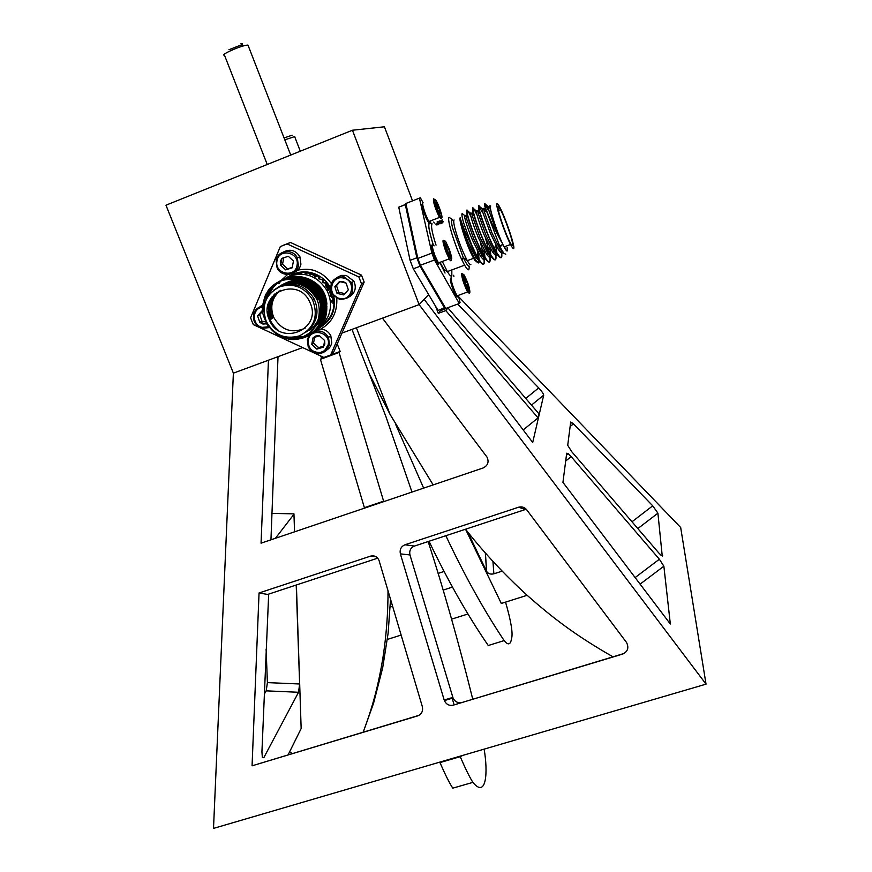 <?xml version="1.0" encoding="UTF-8"?>
<svg xmlns="http://www.w3.org/2000/svg" width="872" height="872" viewBox="0 0 872 872"><rect width="100%" height="100%" fill="white"/><g stroke="black" fill="none" stroke-linecap="round" stroke-linejoin="round"><path stroke-width="1.31" d="M323.479 351.362C327.883 350.206 330.641 347.394 331.752 342.947L330.782 335.611C327.6 330.226 323.032 328.21 317.092 329.562M328.155 344.822C331.229 332.101 310.258 327.196 308.198 340.124C308.045 348.484 312.122 352.615 320.438 352.506L324.58 350.631L328.155 344.822M314.792 331.371C320.754 330.063 325.321 332.112 328.504 337.508L329.485 344.887L325.507 351.34L320.918 353.433C315.239 354.13 310.999 351.907 308.198 346.773L307.336 339.677L309.102 335.513M324.842 344.037L324.613 340.494L319.512 335.796L315.882 335.938L313.07 337.78L311.74 344.429L316.83 349.116L323.272 347.154L324.842 344.037M324.122 343.677L324.613 340.494L319.512 335.796L313.07 337.78L311.74 344.429L316.83 349.116L323.272 347.154L324.122 343.677M314.683 337.213L313.528 342.99L318.596 347.645L323.545 346.13M313.528 342.99L311.74 344.429M318.596 347.645L316.83 349.116M302.421 280.304L301.854 280.501M301.189 280.751L299.903 281.329L301.254 280.762M299.51 281.525L298.431 282.147L299.532 281.525M298.093 282.354L297.156 283.008L298.082 282.354M301.919 280.522L302.53 280.315M282.811 245.479L290.474 242.471L361.466 275.105L364.158 282.081L333.54 352.386L330.662 354.969L323.883 357.455L253.36 324.635L251.975 321.463L250.613 317.757L280.326 246.569L287.128 243.931L358.839 276.925L361.564 283.956L364.158 282.081M361.466 275.105L358.839 276.925M290.474 242.471L287.128 243.931M361.564 283.956L330.662 354.969M317.364 276.032L315.74 276.991L314.792 276.489L315.566 276.043L311.664 274.418L309.876 274.549L311.522 273.601L317.364 276.032M310.41 273.307L307.631 272.882L306.148 273.71L305.102 273.557L306.584 272.729L303.957 272.533L310.41 273.307M303.009 272.413L301.385 273.165C296.022 273.961 294.507 273.961 296.829 273.154L297.843 272.936C295.772 273.645 296.644 273.721 300.469 273.165L303.009 272.413M326.64 285.536L326.117 285.874L328.526 290.3L325.278 285.133L326.847 284.13L329.987 289.101L327.305 285.111L326.826 285.417L329.017 289.395L326.64 285.536M333.246 303.641L333.028 301.102L331.676 302.061L331.589 301.003L332.94 300.044L332.744 297.265L333.071 303.63M331.829 293.537L332.09 296.48L330.978 292.033C330.172 291.183 332.733 299.445 331.044 296.763L329.507 290.986L330.978 295.946C332.221 297.047 328.929 288.708 330.793 291.204L330.913 291.379M323.141 282.648L322.335 279.705L318.476 278.68L318.28 276.555L319.217 277.132L319.152 278.855L323.032 280.043L322.978 282.125L326.204 283.324L323.141 282.648M285.068 278.462L290.071 275.955C305.734 271.475 318.04 276.348 327 290.583C331.24 299.183 331.6 307.805 328.112 316.46L323.981 323.24L318.182 328.581M289.668 275.912L294.649 273.961L287.673 277.013M316.765 276.38L316.416 275.541M316.165 276.075L315.5 276.468L315.751 275.923M311.849 274.331L311.522 273.601M311.369 274.179L310.432 274.713M315.566 276.043L315.152 276.675M306.584 272.729L305.919 273.666M327 285.308L326.847 284.13M326.39 284.49L325.321 285.177M331.643 301.679L333.028 301.102M332.624 301.123L332.559 300.317M331.044 296.763L331 295.979M330.423 292.229L330.216 291.39M325.234 283.095L325.496 282.506M325.06 282.899L323.098 282.604M322.662 282.157L323.032 280.043M318.858 278.942L319.217 277.132M318.912 277.634L318.356 277.296M275.955 294.856L276.631 293.068M308.873 279.171C319.915 283.847 325.932 292.164 326.902 304.143M326.891 306.236L325.212 314.312M291.313 280.828L299.434 279.945M300.36 280.021L307.936 281.95M309.745 282.811C314.639 285.438 318.389 289.21 320.994 294.158L323.632 302.29M323.872 304.404L323.032 312.895M322.76 313.822L316.656 323.872M275.138 296.033L276.784 292.382M271.094 317.79L268.859 309.407M295.902 277.165C302.399 277.514 306.802 278.473 309.113 280.021C312.307 281.111 316.122 284.414 320.569 289.94C322.891 292.687 324.537 297.428 325.485 304.154M325.539 306.486L323.883 315.326M323.479 316.362L321.485 320.198M321.114 320.776L314.498 327.523M310.759 329.671L308.677 330.51M263.9 310.944C261.96 307.543 266.341 290.736 269.906 288.479L265.557 294.747C260.586 310.247 261.742 312.176 267.017 324.221C275.77 335.622 281.907 338.946 295.314 338.707L302.53 336.93C306.781 335.012 309.963 332.864 312.078 330.477C321.19 321.441 320.722 304.208 315.675 297.461C305.2 282.223 293.962 281.569 281.503 285.079L273.459 290.365M284.937 283.934C301.527 280.653 309.189 286.823 316.176 297.363L317.375 299.935M270.952 319.207L270.669 318.574M270.211 317.463C268.249 311.98 267.846 306.824 269.023 302.017M282.288 284.763L288.229 282.626C294.573 281.776 299.336 282.059 302.508 283.487C308.525 285.504 313.528 289.831 317.539 296.458L318.727 299.02C321.103 304.622 321.321 310.617 319.381 316.994C316.798 323.806 312.732 328.526 307.162 331.175M272.511 318.226L272.228 317.593M271.77 316.482C269.721 308.655 268.794 306.595 271.824 297.101M282.474 284.654L288.403 282.125C294.518 280.948 299.478 281.046 303.26 282.43C309.516 284.337 314.727 288.719 318.89 295.564L320.079 298.115C322.509 303.707 322.673 309.822 320.558 316.471C317.92 323.141 313.735 327.785 307.99 330.401M271.737 309.255C270.843 305.701 271.639 300.796 274.113 294.54M282.877 284.555L283.792 283.934M303.053 281.144C310.029 282.768 315.751 287.28 320.231 294.682L321.408 297.221C323.174 302.312 323.752 306.639 323.13 310.181M322.923 311.544C320.504 320.994 315.773 327.033 308.721 329.66M308.895 329.474L309.8 329.071M316.307 324.548C318.422 323.12 320.591 319.381 322.803 313.342M323.076 312.209L322.4 298.824M314.65 286.921L302.475 280.73M301.309 280.501L289.864 281.22L284.163 283.727M283.989 283.836L283.433 284.185M274.615 294.071L271.933 304.699M308.187 330.216C314.269 326.542 315.686 326.237 320.155 318.073C322.629 312.154 322.978 306.192 321.212 300.175M312.917 287.444C308.764 283.901 303.947 281.787 298.453 281.122C288.305 281.1 287.041 282.299 282.659 284.555M272.445 296.327C269.775 302.9 269.688 309.538 272.162 316.242M272.609 317.343L272.892 317.975M307.38 330.978C312.318 329.06 316.351 324.558 319.468 317.452C321.594 311.293 321.463 305.069 319.065 298.791L317.877 296.24C314.127 289.744 309.037 285.395 302.617 283.193C300.306 282.266 296.872 281.82 292.305 281.863C285.09 283.073 286.245 282.997 282.201 284.795M269.775 300.382C268.249 306.05 268.522 311.664 270.603 317.223M271.061 318.335L271.345 318.967M317.713 299.706L316.525 297.134C313.266 291.313 308.732 287.161 302.889 284.675C300.132 282.027 285.558 282.561 283.531 284.337M267.388 311.522L269.034 318.215M269.492 319.326L269.775 319.959M270.091 288.065C278.887 279.345 289.548 276.849 302.05 280.566C317.332 285.853 326.978 304.601 321.67 319.686C314.203 336.309 301.592 342.249 283.836 337.529M265.829 296.284C268.184 290.801 271.628 286.474 276.162 283.302M278.364 281.896C286.245 277.569 294.54 276.827 303.249 279.661C325.986 286.496 331.883 320.515 312.601 333.05M267.508 295.172L271.813 287.967L277.699 282.474M279.901 281.067C287.651 276.805 295.837 276.043 304.426 278.757C327.207 285.384 333.268 319.446 313.975 331.992M269.186 294.049L273.437 287.041L279.193 281.667M281.416 280.25C289.046 276.053 297.112 275.258 305.592 277.874C328.417 284.294 334.641 318.4 315.326 330.946M277.601 287.727L281.602 285.776C295.368 281.852 306.181 286.18 314.04 298.747C319.076 310.018 317.648 320.122 309.745 329.038L306.323 331.894M299.325 335.894C284.839 339.764 273.819 334.935 266.276 321.43C261.044 305.669 265.589 294.082 279.934 286.703C293.766 282.757 304.633 287.106 312.525 299.739C318.727 316.133 314.323 328.177 299.325 335.894M310.432 303.543L309.462 301.396C297.614 275.901 257.632 293.679 269.023 319.108L269.459 320.155C280.152 346.576 321.855 329.932 310.432 303.543M280.479 290.354C272.26 297.232 269.884 305.909 273.328 316.383L273.764 317.419C281.362 330.205 291.815 333.812 305.091 328.221M458.836 297.45L460.045 302.562L459.326 303.5L445.766 308.47L420.424 265.252L417.83 258.428L405.862 203.492L419.628 198.075M405.862 203.492L420.369 197.78L423.127 202.795M433.744 222.011L434.311 223.025M417.83 258.428L431.891 253.131L419.454 198.238M420.424 265.252L434.485 259.976L431.891 253.131M459.326 303.5L434.485 259.976M453.614 275.301L453.887 276.424M469.201 267.541L468.853 269.633C468.166 270.342 466.749 268.859 464.602 265.164L461.898 259.943C454.399 244.607 446.497 218.044 449.156 217.357L452.285 219.537M442.387 219.929L439.63 221.641L437.69 221.717M437.962 222.894L436.676 223.755C436.752 224.693 437.395 224.638 438.616 223.559L439.041 222.742C441.537 220.834 442.845 220.638 442.965 222.131L440.785 223.766L442.18 222.207C442.246 221.205 441.505 221.281 439.978 222.447L439.521 223.352C437.33 225.227 436.109 225.434 435.88 223.951L437.962 222.894M469.419 266.189C468.471 266.93 466.422 264.042 463.25 257.534L452.579 227.919C451.413 223.003 451.173 220.224 451.87 219.591L453.516 220.572M443.129 221.586L442.224 221.586M439.913 222.556L438.671 224.311M436.6 223.93L435.967 224.834M442.278 221.979L442.224 222.938M454.094 219.962C453.44 220.572 453.669 223.221 454.792 227.919C458.073 240.138 462.236 251.049 467.283 260.641L463.239 257.513L461.898 259.943M477.104 262.123L474.771 260.216L473.104 257.371C466.782 245.915 457.92 218.164 460.362 217.575M440 220.834L437.057 222.011L440 220.834M477.246 250.351L479.033 259.943M479.044 260.139L479.044 261.251C479.24 263.715 478.129 263.507 475.687 260.608L466.684 242.045C462.509 230.666 460.34 222.774 460.187 218.392L464.395 229.87L473.136 249.011L463.566 222.72C461.997 217.095 461.539 214.032 462.171 213.542L464.765 215.58M468.918 247.713L474.499 258.188C477.115 262.134 478.684 262.875 479.208 260.39M479.219 260.238L478.303 252.379M465.463 216.158C462.705 211.754 465.975 224.595 472.384 239.898L480.418 255.987C483.513 260.292 485.061 260.979 485.061 258.047M485.072 257.883L484.08 250.144M471.272 213.891C468.635 209.585 471.948 222.382 478.357 237.653L486.347 253.774C489.475 258.188 491.001 258.82 490.914 255.681M490.914 255.507L489.879 247.899M495.22 250.82C497.28 262.777 494.991 262.679 488.331 250.547C478.892 232.628 469.539 202.489 473.867 208.909L477.104 211.613C474.586 207.405 477.954 220.158 484.342 235.396L492.298 251.55C495.449 256.074 496.942 256.651 496.778 253.294M496.778 253.109L496.659 251.409M482.946 209.335C482.02 208.212 482.063 209.498 483.077 213.193L490.326 233.151L498.25 249.327C501.215 253.621 502.675 254.395 502.632 251.627M488.8 207.046C487.928 205.977 488.015 207.285 489.05 210.97L496.332 230.884L501.095 241.315L491.764 223.079L484.963 206.926C484.069 202.827 484.614 202.631 486.576 206.337L488.56 210.316M501.149 249.741C502.741 258.341 501.629 260.02 497.825 254.766L495.787 251.387C485.268 232.889 473.474 194.391 480.745 208.615L479.687 206.62C475.578 200.451 484.887 230.186 494.217 248.117L495.787 251.387M495.078 250.635C496.986 260.336 495.906 262.439 491.841 256.935L489.846 253.687C479.229 235.255 467.49 196.571 474.924 210.882L476.962 214.85M488.658 249.992L489.214 252.52M489.279 252.869C491.132 262.548 489.999 264.63 485.868 259.104L483.927 255.965C473.202 237.62 461.528 198.74 469.125 213.139M482.881 252.226L483.524 255.256M483.579 255.572C485.246 264.837 484.025 266.734 479.905 261.262L473.398 249.305M484.963 206.926L500.103 247.125L503.863 253.349L505.76 254.221M505.727 249.697L505.455 248.128M490.533 206.13C489.508 205.007 489.443 206.184 490.337 209.651L489.726 206.108M503.362 252.695L499.743 248.771L491.83 232.584L484.363 211.874C483.121 207.264 483.611 207.1 485.813 211.362M478.641 206.174C476.395 206.555 492.244 249.174 498.926 256.379L493.781 250.994L485.835 234.84L478.336 213.804C477.191 209.28 477.834 209.422 480.265 214.218M472.744 208.441C470.466 209.029 486.118 251.18 492.92 258.515L487.84 253.218L479.851 237.086L472.504 216.485C471.305 211.841 471.817 211.569 474.052 215.646M482.358 237.685L483.044 239.985M466.847 210.697C464.536 211.493 480.003 253.185 486.925 260.641L481.9 255.431L473.878 239.342L466.596 218.785C465.408 214.141 465.942 213.793 468.166 217.76M473.136 249.011C476.265 255.681 478.87 260.259 480.941 262.755L475.97 257.643L467.915 241.577C464.558 234.252 459.479 218.164 460.187 218.392M507.155 247.495L507.286 250.885C506.85 251.419 505.793 250.09 504.103 246.896L502.632 243.92C496.539 231.178 488.702 206.522 490.576 206.075L490.74 206.01M490.337 209.651L496.822 230.699L501.095 241.315M496.986 203.634C497.432 203.318 498.435 204.637 499.961 207.569C505.662 218.229 515.396 247.234 513.673 248.509C513.27 249.021 512.224 247.692 510.567 244.487C504.746 233.554 494.936 204.015 496.986 203.634M512.551 245.479C514.055 244.433 505.64 219.319 500.702 210.087L498.119 206.686C496.364 207.067 504.844 232.573 509.869 242.013C511.297 244.76 512.191 245.915 512.551 245.479M493.552 248.106L495.601 251.267M495.841 251.485L496.386 251.507L496.059 247.168M451.369 277.351L451.118 277.449C451.086 281.689 453.058 287.825 457.026 295.87L457.375 296.84L456.23 296.055C453.745 292.698 449.396 279.618 450.497 278.822M456.23 296.055L458.759 297.472L458.737 295.237M469.91 292.229C469.659 287.651 467.719 281.885 464.089 274.931L463.043 274.168C462.967 277.34 464.591 282.583 467.926 289.875L469.91 292.229M469.343 293.483L467.076 290.986C463.359 282.888 461.561 277.067 461.659 273.536L462.465 273.895M464.754 277.994L465.234 279.084M468.765 289.232L467.076 282.321L464.798 277.547L464.198 278.408L465.888 284.098L468.776 289.242M467.915 288.49L468.765 287.978L467.076 282.321L464.885 279.552L464.798 277.547M465.463 282.92L467.076 282.321M467.817 288.327L468.765 287.978M349.727 296.633C355.264 292.709 356.637 287.553 353.858 281.166L346.249 275.41L341.203 275.41L336.701 277.634M343.633 278.103C330.739 274.647 326.488 295.913 339.524 298.409C352.364 301.908 356.735 280.61 343.633 278.103M339.502 299.379L331.72 293.319C328.94 282.484 333.06 276.991 344.069 276.827L351.743 282.626C354.751 293.602 350.675 299.183 339.502 299.379M342.947 281.471L339.393 281.612L334.837 286.714L337.017 293.363L343.753 294.921L348.32 289.82L346.14 283.16L342.947 281.471M342.936 282.277L339.393 281.612L334.837 286.714L337.017 293.363L343.753 294.921L348.32 289.82L346.14 283.16L342.936 282.277M339.982 281.7L336.505 285.602L338.674 292.207L344.93 293.646M336.505 285.602L334.837 286.714M338.674 292.207L337.017 293.363M294.006 272.456C297.712 270.952 300.012 268.195 300.927 264.216L299.87 256.662C295.75 250.319 290.376 248.716 283.782 251.855M276.991 260.804C274.004 273.721 294.954 278.56 297.025 265.404C300.055 252.433 278.996 247.626 276.991 260.804M298.388 265.535C296.84 276.064 281.166 277.623 277.067 267.715L276.141 260.434C277.612 250.068 292.992 248.215 297.33 257.927L298.388 265.535M280.304 261.567L280.555 265.164L285.689 269.884L292.142 267.835L293.461 261.033L288.316 256.303L281.863 258.374L280.304 261.567M281.416 261.676L280.555 265.164L285.689 269.884L292.142 267.835L293.461 261.033L288.316 256.303L281.863 258.374L281.416 261.676M283.792 257.731L282.55 264.183L287.651 268.881L292.262 267.41M287.651 268.881L285.689 269.884M282.55 264.183L280.555 265.164M262.516 307.227C251.768 308.165 251.627 325.387 262.298 327.36L268.718 326.717M269.404 327.61L262.352 328.286C258.537 327.273 255.812 324.918 254.177 321.245C252.084 313.255 254.886 308.154 262.57 305.941M262.614 310.683L257.589 315.849L259.802 322.389L262.93 324.057L266.778 323.806M262.003 310.846L257.589 315.849L259.802 322.389L266.407 323.937M262.646 305.058L260.139 306.573M262.657 311.217L259.703 314.574L261.894 321.07L265.797 321.986M259.703 314.574L257.589 315.849M261.894 321.07L259.802 322.389M422.985 202.849L422.887 202.893C421.536 203.241 425.885 216.681 428.915 221.488L429.242 222.567L428.141 221.728C425.536 218.262 420.947 204.637 422.266 204.288M428.141 221.728L430.626 223.199L430.659 220.823M434.845 199.448C434.627 202.369 436.273 207.634 439.793 215.264L441.81 217.771C442.998 217.292 438.354 203.656 435.847 200.266L434.845 199.448M441.33 218.85L438.943 216.398C435.03 207.918 433.199 202.053 433.449 198.816L434.071 199.099M436 202.489L437.602 209.193L439.968 214.185L440.698 213.618L439.041 208.048L436 202.489M436.632 203.568L437.057 204.506M439.859 214.032L440.698 213.618L439.041 208.048L436.741 204.931L436.676 203.045L435.924 203.394M439.815 213.956L440.698 213.618M437.417 208.68L439.041 208.048M438.878 262.745C439.03 264.51 438.572 264.674 437.526 263.224L434.071 256.008C431.542 248.912 430.877 245.424 432.098 245.555M434.103 245.871C431.204 242.22 431.487 245.512 434.975 255.747L438.823 263.78L437.526 263.224M447.042 251.125L449.472 256.651C452.59 261.426 452.47 258.81 449.113 248.836L445.647 241.49C443.641 239.462 444.11 242.678 447.042 251.125M451.107 259.18C451.304 261.437 450.671 261.338 449.178 258.886L445.886 251.648C442.627 242.253 442.115 238.688 444.349 240.945L444.393 240.966M447.391 250.744L450.464 256.205L449.865 252.422L447.5 246.198L445.712 243.724L447.391 250.744M445.897 243.702L446.878 245.828M450.334 256.259L449.865 252.422L447.5 246.198L445.723 245.196M448.328 253L449.865 252.422M446.072 246.732L447.5 246.198M445.156 307.424L438.093 310.465L413.317 268.816L420.097 266.276L416.87 257.785L405.317 204.648L406.036 204.299M444.644 308.056L420.097 266.276M406.025 204.244L398.744 207.187L405.317 204.648M416.87 257.785L410.08 260.346L398.744 207.187M410.08 260.346L413.317 268.816M435.575 306.225L438.278 313.342L440.513 310.639L440.153 309.702M294.562 531.833L293.94 513.87L271.639 513.357M267.235 164.492L224.507 55.23C219.461 55.339 238.274 46.641 246.078 45.279L247.964 45.061L248.313 45.976M228.944 49.726L241.326 44.897C243.059 43.785 242.928 43.393 240.945 43.731M352.441 130.233L419.127 304.611L706.037 684.149L213.509 828.4L233.38 373.151L165.963 205.203L352.441 130.233L384.421 126.789L412.521 200.822M284.806 139.858L294.78 136.555M292.12 135.204L284.065 137.95M384.476 501.378L383.615 501.171L339.066 352.484L340.178 351.471L337.224 343.917M428.664 294.605L419.127 304.611L341.933 333.093M233.38 373.151L302.671 347.579M320.711 355.972L321.605 358.261L323.85 357.444M340.178 351.471L330.695 354.937M339.066 352.484L320.427 359.308L321.605 358.261M440.513 310.639L447.925 307.914L445.788 310.596L438.278 313.342M442.856 761.223L439.968 762.597C445.254 774.718 449.527 783.241 452.775 788.157L472.897 782.369C469.714 777.41 465.485 768.842 460.22 756.667L462.956 755.337M320.427 359.308L364.387 507.689L365.292 507.875M301.156 728.556L296.393 584.97M388.007 590.682C388.084 612.896 386.361 635.459 382.841 658.371C378.71 682.514 374.273 702.113 363.602 731.074L363.057 732.186M292.316 753.517L289.58 751.893M351.972 329.387L385.882 416.478L411.976 492.07M454.149 704.87L452.154 698.265M484.113 749.146C488.08 771.796 486.576 799.068 472.897 782.369M428.152 541.545C443.532 588.949 458.4 641.476 472.733 699.115M433.166 484.897L390.057 414.385L356.375 327.763M613.147 656.769L611.85 656.18C574.463 634.74 551.791 617.038 527.091 595.271C504.005 574.136 483.48 552.118 465.528 529.228M691.976 597.287L690.951 590.987M445.788 310.596L538.057 417.895L523.178 429.929M429.013 541.261C448.154 581.199 467.893 615.948 488.266 645.509L504.158 640.593C484.233 610.803 464.787 575.847 445.843 535.713M363.602 731.074L373.587 703.181L382.677 667.821L388.127 633.214L390.525 599.217M423.65 488.113L395.376 423.781M505.553 602.116C511.123 621.431 513.118 633.617 511.515 638.696C510.567 644.855 508.114 645.487 504.158 640.593M465.594 529.315L501.313 603.457M538.057 417.895L538.994 413.851L447.925 307.914M460.22 756.667L439.968 762.597M383.615 501.171L364.387 507.689M390.057 414.385L369.194 373.63M484.952 552.488L487.59 555.475M502.141 571.16L493.879 573.809C490.674 574.572 488.266 573.798 486.663 571.487L467.675 531.931M444.24 571.422L438.093 573.405M390.209 607.076L392.629 606.302M443.129 590.093L452.557 587.063M270.952 539.822L278.015 356.681M264.281 694.134L266.211 690.853L298.54 692.27L263.802 757.681L262.341 757.31L261.927 751.937L268.685 594.105M298.54 692.27L299.63 683.986L267.41 682.613L266.211 690.853M267.41 682.613L266.113 649.259M299.63 683.986L296.208 585.036M457.691 304.099L538.7 387.898C541.763 391.256 543.43 393.675 543.703 395.158L532.705 442.475L424.163 299.336M659.374 559.225L663.865 566.211L670.339 624.014L562.941 482.369L566.691 453.222L568.282 453.734L571.171 456.656L659.374 559.225L635.132 577.569M662.687 555.78L661.292 555.497L658.72 552.87L571.738 451.707L567.716 445.298L570.702 422.026L573.482 423.857L652.725 505.825L657.913 513.183L662.251 556.118M418.985 715.323L252.063 765.823L417.655 715.89C421.645 714.201 423.203 711.105 422.331 706.614L379.015 560.38C377.249 556.663 374.426 555.246 370.546 556.14L259.049 592.971L267.66 594.442L377.707 558.167M268.445 360.212L261.055 543.169L483.186 467.959C487.928 465.528 489.192 461.898 486.99 457.07L382.459 318.138M518.633 507.221L404.957 544.771L414.429 546.068L525.424 509.488L518.633 507.221C521.838 506.36 524.508 507.199 526.666 509.76L626.554 642.501C629.083 647.765 627.796 651.613 622.695 654.065L453.222 705.165L624.123 653.466M444.382 700.587L453.069 697.982L452.873 697.404L444.186 699.998L444.382 700.587C446.268 704.456 449.211 705.971 453.222 705.165M453.069 697.982C454.912 701.753 457.789 703.235 461.702 702.44M444.186 699.998L400.379 553.873L409.96 554.941L452.873 697.404M414.429 546.068C410.603 547.769 409.121 550.733 409.96 554.941M404.957 544.771C401.055 546.526 399.529 549.556 400.379 553.873M526.252 509.259L525.424 509.488M706.037 684.149L680.672 527.495L459.217 297.308M275.41 538.318L293.951 514.284M252.063 765.823L259.049 592.971M301.341 728.174L288.152 754.781M467.861 614.019L451.598 619.153M401.142 635.078L387.386 639.416M527.124 595.303L501.204 603.489M326.39 301.003L326.466 299.968M306.028 281.231L305.015 281.394M304.143 281.602L302.857 281.994M302.377 282.168L301.08 282.724M300.677 282.92L299.576 283.542M331.24 283.389C326.847 277.623 322.411 273.863 317.92 272.097C312.612 269.077 305.342 268.532 296.131 270.429M287.553 274.527L281.34 280.293M280.784 280.991L278.887 283.782M320.82 329.06C332.112 322.498 337.431 312.263 336.788 298.377M321.267 326.128C331.502 318.792 335.589 308.71 333.507 295.87M330.368 287.444C327.087 281.667 322.477 277.372 316.525 274.549C309.113 271.279 301.701 270.996 294.267 273.699L290.42 275.519M316.449 324.286L322.095 317.561M322.411 316.983L324.057 313.124M324.34 312.22L325.3 304.197M325.158 302.301L322.4 293.221C319.664 288.043 315.708 284.163 310.497 281.591M278.473 291.335L277.732 292.752M277.645 282.441L269.71 288.73M269.906 288.479C286.027 269.71 320.852 281.83 322.782 307.238C325.954 332.646 294.66 348.735 275.617 332.701M263.944 312.1L263.671 308.535M280.828 280.795C299.009 272.206 321.746 285.874 324.046 305.669C326.608 325.43 307.958 342.478 288.687 337.388M266.124 299.815C271.039 277.536 300.96 270.178 316.569 286.605C333.148 302.911 324.569 332.406 303.423 336.559M302.399 336.756L294.812 337.104M278.55 330.51C272.642 325.572 268.936 319.425 267.421 312.056M268.925 295.019C275.345 277.47 298.802 271.257 313.724 282.19C329.54 293.373 330.978 317.201 317.255 329.213M313.8 331.807L306.137 335.164M431.803 224.235L430.812 223.134M430.724 223.058C427.269 220.245 428.043 227.352 433.035 244.378M440.338 263.529L445.047 273.056M442.3 261.469L447.358 271.595C449.56 275.247 451.053 276.707 451.827 275.966L451.827 269.928M432.098 223.864C430.757 225.674 432.076 232.77 436.044 245.13M473.605 258.286L467.283 260.641C469.082 263.758 470.27 265.034 470.847 264.456M485.17 207.155C484.451 204.015 484.57 203.067 485.53 204.331L488.287 206.631M501.247 249.697C503.013 260.641 500.67 260.107 494.217 248.117L495.95 245.196M485.508 238.111L489.312 252.542M489.432 253.153C491.383 264.892 489.061 264.826 482.456 252.956C472.897 235.08 463.512 204.539 468.057 211.198L470.858 216.409M480.265 242.002L483.644 255.354M483.731 255.823C485.442 267.017 483.066 266.865 476.603 255.376L470.542 242.569M479.905 261.262L480.941 262.755C484.145 266.156 484.952 263.617 483.339 255.147M483.208 254.471L482.772 252.411M485.868 259.104L486.925 260.641C490.097 263.998 490.805 261.251 489.029 252.411M488.865 251.616L488.549 250.177M491.841 256.935L492.92 258.515C495.983 261.764 496.626 259.028 494.849 250.319M482.488 212.626L478.87 206.119M497.825 254.766L498.926 256.379C501.694 259.355 502.381 257.153 500.997 249.795M488.32 210.414L484.767 203.874M484.56 203.906L486.053 211.318M493.879 573.809L492.942 561.394M485.333 553.295L486.565 571.291M263.802 757.681L262.439 757.605M531.473 405.099L543.703 395.158M538.7 387.898L525.751 398.45M640.103 584.131L663.865 566.211M565.688 461.005L571.171 456.656M637.824 528.574L657.913 513.183M652.725 505.825L631.982 521.783M570.125 426.55L573.482 423.857M375.876 556.663L370.546 556.14M328.504 337.508L330.782 335.611M315.075 337.083L314.53 336.559M316.373 336.668L315.882 335.938M324.58 350.631L325.507 351.34M320.438 352.506L320.918 353.433M303.347 280.49L302.53 280.74M302.039 280.915L300.687 281.471M300.273 281.667L299.129 282.266M298.769 282.474L297.788 283.127M318.509 328.352C331.153 321.376 336.254 310.65 333.802 296.175M330.379 288.36L329.801 288.741M328.253 289.766L327.011 290.583M321.942 293.526L325.747 306.922M325.605 308.906L324.035 315.152M320.994 294.147L321.79 293.635M322.346 317.277L318.367 326.531C319.719 328.243 300.622 345.279 283.901 337.551M324.896 315.751L322.378 322.248C320.438 324.929 322.335 324.286 314.694 331.382M326.15 314.988L323.556 321.495C321.659 324.122 323.305 323.675 316.035 330.357M323.621 316.514C322.041 322.858 318.618 328.166 313.331 332.428M294.682 337.126L295.314 338.707M309.745 329.038L312.078 330.477M312.525 299.739L314.04 298.747M273.764 317.419L269.459 320.155M440.273 262.875L444.284 269.862L447.358 271.595L464.602 265.164M431.749 224.387L430.495 223.254M430.038 223.014C427.683 223.112 428.73 230.284 433.177 244.531M474.771 260.216L475.687 260.608M478.314 252.357L476.603 255.376L478.009 258.254M470.629 213.346L468.057 211.198M484.178 249.981L482.456 252.956L483.927 255.965M490.053 247.594L488.331 250.547L489.846 253.687M482.39 208.866L479.687 206.62M503.863 253.349L501.662 251.496M475.97 257.643L474.499 258.188M502.632 243.92L500.103 247.125M499.743 248.771L498.25 249.327M493.781 250.994L492.298 251.55M487.84 253.218L486.347 253.763M481.9 255.431L480.418 255.987M510.567 244.487L504.103 246.896M498.337 246.318L502.959 244.596M498.49 210.926L500.702 210.087M467.61 291.967L457.026 295.87M464.885 279.552L465.506 278.724M467.926 289.875L467.076 290.986M351.743 282.626L353.858 281.166M297.33 257.927L299.87 256.662M439.793 215.264L438.943 216.398M439.521 217.433L428.915 221.488M436.741 204.931L437.33 204.146M449.472 256.651L448.579 257.796M449.178 258.886L438.3 262.963M232.486 48.734L232.443 49.878M241.326 44.897L243.626 45.867M290.714 155.042L247.964 45.061M294.573 136.392L300.306 151.194M486.663 571.487L485.432 553.491M568.282 453.734L566.44 455.195M571.923 422.419L570.506 423.552"/></g></svg>
